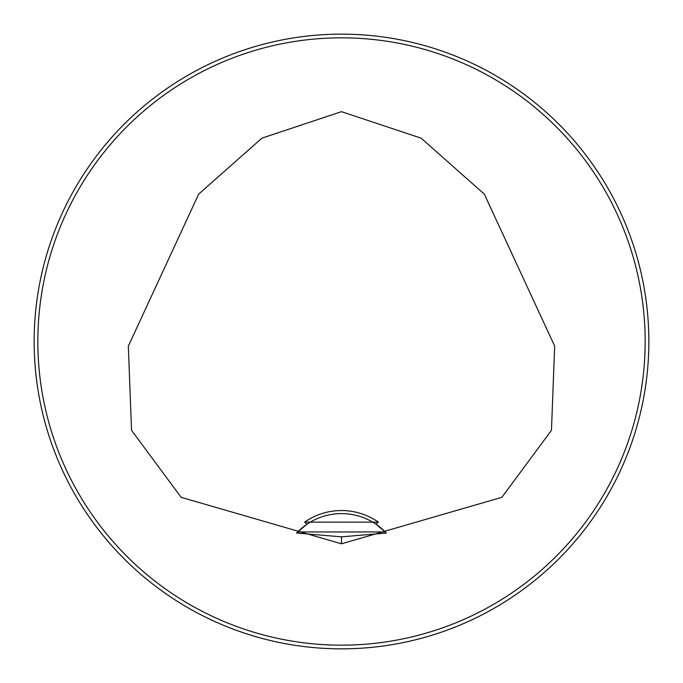 <?xml version="1.0" encoding="UTF-8"?>
<svg xmlns="http://www.w3.org/2000/svg" width="683" height="683" viewBox="0 0 683 683"><rect width="100%" height="100%" fill="white"/><g stroke="black" fill="none" stroke-linecap="round" stroke-linejoin="round"><path stroke-width="1.02" d="M304.592 522.136L378.408 522.136L375.991 524.202A61.47 61.47 0 0 0 307.009 524.202L304.592 522.136A64.543 64.543 0 0 1 378.408 522.136M341.5 536.838L296.635 533.064L297.703 531.955A61.47 61.47 0 0 1 307.009 524.202L297.703 531.955L385.297 531.955L375.991 524.202A61.47 61.47 0 0 1 385.297 531.955L386.365 533.064L341.5 536.838L341.5 543.805L181.123 497.318L131.537 430.299L128.336 346.102L198.659 194.134L261.888 138.162L341.5 111.662L421.112 138.162L484.341 194.134L554.664 346.102L551.463 430.299L501.877 497.318L341.5 543.805M648.85 341.5A307.35 307.35 0 0 0 187.825 75.326A307.35 307.35 0 0 0 187.825 607.674A307.35 307.35 0 0 0 648.85 341.5M49.125 436.258L48.476 434.251M246.742 49.125L248.749 48.476M436.804 633.704L434.251 634.524M436.258 633.875L440.535 632.458M633.704 436.804L634.524 434.251M634.575 434.072L632.458 440.535M645.162 341.5A303.662 303.662 0 0 0 189.669 78.519A303.662 303.662 0 0 0 189.669 604.481A303.662 303.662 0 0 0 645.162 341.5"/></g></svg>

